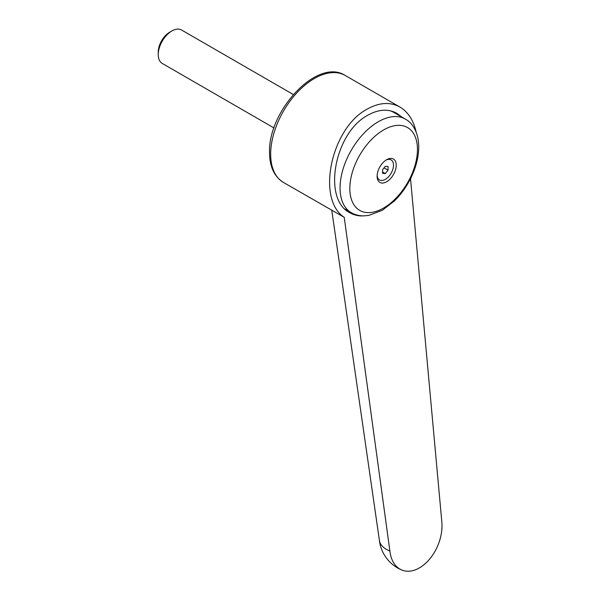 <?xml version="1.0" encoding="UTF-8"?>
<svg xmlns="http://www.w3.org/2000/svg" width="600" height="600" viewBox="0 0 600 600"><rect width="100%" height="100%" fill="white"/><g stroke="black" fill="none" stroke-linecap="round" stroke-linejoin="round"><path stroke-width="0.9" d="M379.388 540.27A36.675 18.023 -6.5 0 0 379.425 540.54A36.675 18.023 -6.5 0 0 389.895 551.1L344.235 217.327L283.462 182.453C274.237 176.602 269.595 166.65 269.543 152.602C267.96 110.962 317.385 57.33 345.225 75.472A61.762 35.662 120 0 0 314.347 78.532A61.762 35.662 120 0 0 270.668 154.178A61.762 35.662 120 0 0 283.462 182.453M344.235 217.327C316.05 199.132 331.222 127.808 367.26 109.08C379.267 102.405 390.165 101.73 399.945 107.062C408.082 111.945 413.482 120.27 416.13 132.053M411.495 176.678L410.558 179.032L441.757 521.16A36.675 23.91 -67.5 0 1 429.982 558.66A36.675 23.91 -67.5 0 1 401.768 570A36.675 23.91 -67.5 0 1 389.895 551.1M363.502 215.88C358.522 216.15 353.97 215.108 349.845 212.752C322.185 199.26 334.582 132.42 367.95 115.155C378.608 109.23 388.275 108.63 396.952 113.363L401.85 117.075M349.822 188.49A47.82 27.608 120 0 0 383.64 208.013A47.82 27.608 120 0 0 417.45 149.445A47.82 27.608 120 0 0 383.64 129.922A47.82 27.608 120 0 0 349.822 188.49M386.678 159.69A13.508 7.8 120 0 0 386.647 159.712A13.508 7.8 120 0 0 377.123 176.197A13.508 7.8 120 0 0 386.678 181.755A13.508 7.8 120 0 0 396.232 165.21A13.508 7.8 120 0 0 386.678 159.69M385.942 160.155A11.572 6.683 -60 0 1 393.495 165.578A11.572 6.683 -60 0 1 385.312 179.385A11.572 6.683 -60 0 1 377.153 175.365M273.99 127.95L162.24 63.427A19.305 11.145 -60 0 1 158.243 54.593A19.305 11.145 -60 0 1 171.892 30.953L171.892 30.953A19.305 11.145 -60 0 1 181.538 30L293.288 94.515M169.672 32.235L171.892 30.953L169.672 32.235A16.17 9.337 -60 0 0 158.243 52.035L158.243 54.593M382.582 173.333L382.582 169.688L385.312 166.297L388.043 166.538L388.043 170.183L385.312 173.572L382.582 173.333M384.045 167.873L388.043 170.183M382.582 171.998L385.312 173.572M389.873 110.677A54.045 31.2 -60 0 1 393.57 112.297L405.3 119.07A54.045 31.2 120 0 0 378.285 121.748A54.045 31.2 120 0 0 340.065 187.935A54.045 31.2 120 0 0 351.263 212.678C355.028 214.815 359.138 215.88 363.593 215.88L368.76 215.43L382.433 210.218L394.403 200.94C399.705 195.743 404.31 189.735 408.225 182.94C415.08 170.858 418.59 158.873 418.755 146.962C418.612 131.812 412.065 122.573 405.3 119.07M395.325 112.5A54.818 31.65 -60 0 1 398.153 114.945M379.425 540.54L331.785 210.353M345.225 75.472L399.945 107.062M344.947 209.032L351.263 212.678M379.403 540.412A36.675 36.675 0 0 0 401.768 570"/></g></svg>
